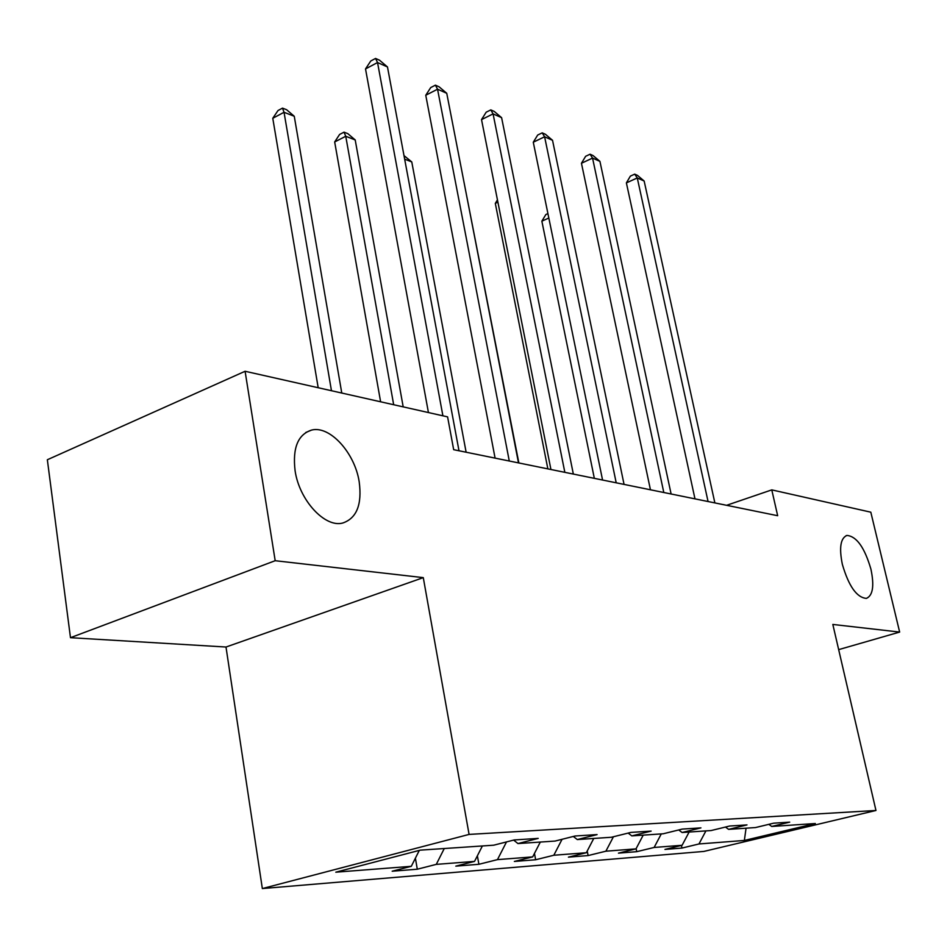 <?xml version="1.0" encoding="UTF-8"?>
<svg xmlns="http://www.w3.org/2000/svg" width="947" height="947" viewBox="0 0 947 947"><rect width="100%" height="100%" fill="white"/><g stroke="black" fill="none" stroke-linecap="round" stroke-linejoin="round"><path stroke-width="1.42" d="M842.345 564.341C839.006 547.697 840.545 538.062 846.961 535.434C856.644 536.345 864.635 547.603 870.944 569.23C874.401 585.85 872.874 595.58 866.387 598.397C856.751 597.581 848.737 586.229 842.345 564.341M295.097 470.777C292.422 448.026 297.926 434.448 311.599 430.068C329.876 425.298 354.782 452.855 359.185 481.727C362.192 504.491 356.711 518.258 342.743 523.028C324.975 527.988 299.335 500.347 295.097 470.777M262.343 888.558L703.893 851.424L875.963 810.478L469.085 834.414L262.343 888.558L226.002 647.026L423.285 577.634L275.186 560.707L70.48 637.686L226.002 647.026M70.48 637.686L47.35 459.745L245.095 371.271L275.186 560.707M768.822 824.34L771.734 826.459L789.703 822.138L773.652 823.18L755.517 827.56L728.598 829.371L746.994 824.908L729.699 826.021L711.126 830.543L682.089 832.508L700.934 827.879L682.254 829.087L663.22 833.774L631.815 835.893L651.134 831.099L630.868 832.413L611.371 837.266L577.291 839.563L597.083 834.591L575.054 836.012L555.072 841.066L517.95 843.564L538.227 838.391L514.185 839.953L493.707 845.198L420.255 850.146L335.806 872.187L411.306 866.316L392.176 871.216L417.296 869.216L415.402 858.16M771.734 826.459L815.343 823.523L744.354 840.451L698.969 843.966L681.958 848.062L681.426 845.446M417.296 869.216L436.271 864.374L474.53 861.403L455.803 866.138L478.898 864.291L497.459 859.627L532.676 856.893L514.351 861.45L535.647 859.758L553.817 855.248L586.335 852.726L568.413 857.142L588.111 855.567L605.879 851.199L635.993 848.867L618.462 853.14L636.751 851.673L654.128 847.458L682.1 845.28L664.948 849.423L681.958 848.062M245.095 371.271L447.588 416.869L453.672 449.683L777.665 515.713L771.781 489.883L726.598 505.307M725.461 827.051L728.598 829.371M682.1 845.28L689.132 832.034M654.128 847.458L661.278 833.905M678.715 829.963L682.089 832.508M635.993 848.867L643.214 835.124M605.879 851.199L613.431 836.757M628.169 833.088L631.815 835.893M586.335 852.726L593.757 838.462M553.817 855.248L562.068 839.291M573.326 836.45L577.291 839.563M532.676 856.893L540.311 842.061M497.459 859.627L506.515 841.919M513.641 840.084L517.95 843.564M474.53 861.403L482.39 845.955M436.271 864.374L444.273 848.524M411.306 866.316L419.308 850.394M838.675 649.63L899.65 632.075L870.814 512.185L771.781 489.883M899.65 632.075L832.827 624.44L875.963 810.478M423.285 577.634L469.085 834.414M744.354 840.451L746.058 828.199M698.969 843.966L705.917 830.898M478.898 864.291L477.371 855.816M535.647 859.758L534.463 853.413M588.111 855.567L587.223 850.998M636.751 851.673L636.135 848.607M442.9 415.816L377.533 62.538L387.477 66.953L458.999 450.772M428.435 412.561L365.518 68.93L377.533 62.538L375.557 58.442L379.546 60.217L387.477 66.953M365.518 68.93L370.762 60.999L375.557 58.442M341.772 393.041L294.257 116.256L284.041 112.291L272.772 118.28L318.192 387.725M272.772 118.28L278.016 110.527L282.514 108.124L284.041 112.291L331.462 390.72M282.514 108.124L286.598 109.722L294.257 116.256M509.285 461.023L437.55 89.207L446.747 93.291L518.494 462.894M495.092 458.123L425.759 95.256L437.55 89.207L435.419 85.159L439.088 86.804L446.747 93.291M425.759 95.256L430.707 87.586L435.419 85.159M564.838 472.34L493.079 113.889L501.602 117.665L573.337 474.068M550.929 469.511L481.526 119.606L493.079 113.889L490.806 109.899L494.216 111.415L501.602 117.665M481.526 119.606L486.19 112.184L490.806 109.899M403.197 406.879L355.208 139.943L345.75 136.273L334.67 141.955L380.611 401.788M334.67 141.955L339.606 134.438L344.033 132.166L345.75 136.273L393.68 404.736M344.033 132.166L347.821 133.645L355.208 139.943M466.125 452.228L411.767 161.925L404.665 159.167M403.99 155.604L411.767 161.925M616.201 482.804L544.608 136.782L552.527 140.298L624.061 484.414M602.564 480.022L533.279 142.216L544.608 136.782L542.217 132.852L545.389 134.261L552.527 140.298M533.279 142.216L537.695 135.03L542.217 132.852M663.8 492.511L592.55 158.09L599.925 161.369L671.115 494.003M650.447 489.788L581.446 163.263L592.55 158.09L590.064 154.219L593.023 155.533L599.925 161.369M581.446 163.263L585.637 156.291L590.064 154.219M708.06 501.531L637.272 177.953L644.149 181.019L714.867 502.916M694.98 498.856L626.381 182.889L637.272 177.953L634.715 174.141L637.473 175.373L644.149 181.019M626.381 182.889L630.371 176.118L634.715 174.141M518.861 462.976L464.006 182.238M497.897 202.161L495.305 203.38L547.863 468.883M495.305 203.38L497.447 199.888M548.822 218.023L541.862 221.172L594.337 478.353M541.862 221.172L545.863 214.531L547.922 213.596M846.961 535.434L845.991 535.742M311.599 430.068L305.715 432.519"/></g></svg>
